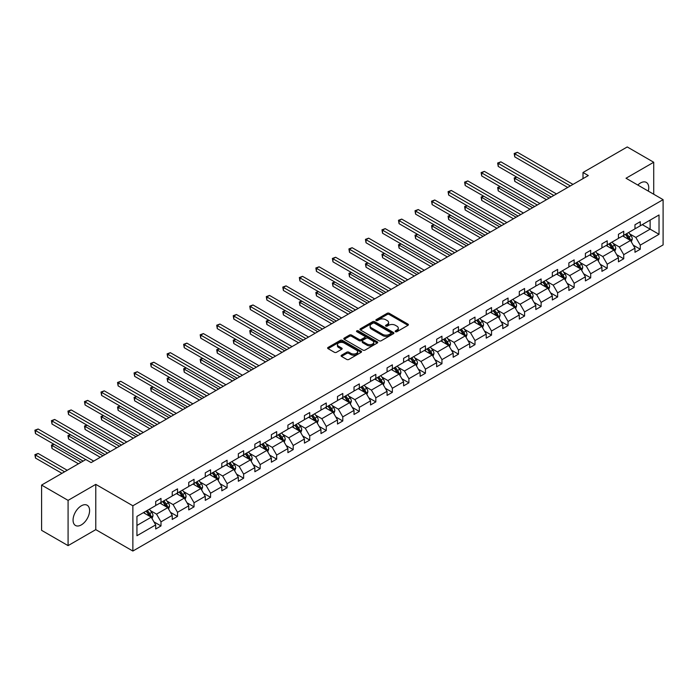 <?xml version="1.0" encoding="UTF-8"?>
<svg xmlns="http://www.w3.org/2000/svg" width="698" height="698" viewBox="0 0 698 698"><rect width="100%" height="100%" fill="white"/><g stroke="black" fill="none" stroke-linecap="round" stroke-linejoin="round"><path stroke-width="1.05" d="M395.469 331.69A1.03 0.593 0 0 0 396.926 331.69L407.972 325.312A1.475 0.846 0 0 0 408.409 324.71A1.475 0.846 0 0 0 407.972 324.116L389.257 313.306A1.475 0.846 0 0 0 387.172 313.306L376.126 319.684A1.03 0.593 0 0 0 377.583 320.522L379.014 319.701A4.703 2.713 0 0 1 385.671 319.701L387.224 320.6A4.703 2.713 0 0 1 388.603 322.52A4.703 2.713 0 0 1 387.224 324.439L385.802 325.268A1.03 0.593 0 0 0 387.25 326.106L388.681 325.285A4.703 2.713 0 0 1 395.338 325.285L396.9 326.184A4.703 2.713 0 0 1 398.279 328.104A4.703 2.713 0 0 1 396.9 330.023L395.469 330.852A1.03 0.593 0 0 0 395.469 331.69L395.469 330.852M81.326 524.896A11.683 6.744 120 0 0 88.96 514.601A11.683 6.744 120 0 0 87.163 505.23A11.683 6.744 120 0 0 81.326 505.814A11.683 6.744 120 0 0 73.691 516.11A11.683 6.744 120 0 0 75.48 525.472A11.683 6.744 120 0 0 81.326 524.896M648.302 191.104A11.683 6.744 120 0 0 646.322 182.405A11.683 6.744 120 0 0 640.485 182.981A11.683 6.744 120 0 0 637.806 185.049M341.523 355.212A1.475 0.846 0 0 0 341.095 355.814A1.475 0.846 0 0 0 341.523 356.416L346.775 359.444A1.475 0.846 0 0 0 348.86 359.444L361.128 352.359A1.475 0.846 0 0 0 361.555 351.757A1.475 0.846 0 0 0 361.128 351.164L342.413 340.354A1.475 0.846 0 0 0 340.327 340.354L328.06 347.438A1.475 0.846 0 0 0 327.624 348.04A1.475 0.846 0 0 0 328.06 348.642L334.403 352.298A1.475 0.846 0 0 0 336.48 352.298L341.732 349.27A1.475 0.846 0 0 0 342.16 348.668A1.475 0.846 0 0 0 341.732 348.066L338.591 346.252A3.935 2.269 0 0 1 337.439 344.646A3.935 2.269 0 0 1 339.865 342.544A3.935 2.269 0 0 1 344.149 343.041L356.477 350.152A3.935 2.269 0 0 1 357.629 351.757A3.935 2.269 0 0 1 355.195 353.86A3.935 2.269 0 0 1 350.911 353.363L348.86 352.176A1.475 0.846 0 0 0 346.775 352.176L341.523 355.212L341.523 356.416L346.775 353.406L346.775 352.176M95.783 484.368L68.081 500.37L41.592 485.075L41.592 530.34L68.081 545.627L95.783 529.634L132.864 551.045L132.864 505.78L95.783 484.368L95.783 529.634M653.721 194.236L653.721 162.25L626.019 178.243L663.1 199.654L132.864 505.78M653.721 162.25L627.24 146.955L583.005 172.493L583.005 178.609M41.592 485.075L85.828 459.537L91.124 462.6L588.309 175.556L583.005 172.493M379.119 340.772A1.475 0.846 0 0 0 381.195 340.772L393.471 333.688A1.475 0.846 0 0 0 393.899 333.086A1.475 0.846 0 0 0 393.471 332.492L374.747 321.682A1.475 0.846 0 0 0 372.671 321.682L360.395 328.767A1.475 0.846 0 0 0 359.967 329.369A1.475 0.846 0 0 0 360.395 329.971L379.119 340.772M357.219 331.916A1.03 0.593 0 0 1 358.266 332.056L358.266 330.835L377.295 341.828A1.475 0.846 0 0 1 377.731 342.421A1.475 0.846 0 0 1 377.295 343.023L365.028 350.108A1.475 0.846 0 0 1 362.943 350.108L344.227 339.307L349.48 336.296L349.48 335.066L344.227 338.102A1.475 0.846 0 0 0 343.8 338.704A1.475 0.846 0 0 0 344.227 339.307L344.227 338.102M349.48 336.296A1.475 0.846 0 0 1 351.556 336.296L351.556 335.066A1.475 0.846 0 0 0 349.48 335.066M351.556 335.066L359.147 339.455A1.475 0.846 0 0 0 361.232 339.455L364.714 337.439A1.475 0.846 0 0 0 365.141 336.837A1.475 0.846 0 0 0 364.714 336.244L356.809 331.681A1.03 0.593 0 0 1 358.266 330.835M68.081 500.37L68.081 545.627M136.939 516.389L155.698 505.57L155.698 501.469L160.994 498.407L160.994 502.508L172.223 496.025L172.223 491.924L177.519 488.87L177.519 492.963L188.748 486.48L188.748 482.388L194.044 479.325L194.044 483.426L205.273 476.943L205.273 472.843L210.569 469.789L210.569 473.881L221.798 467.398L221.798 463.298L227.103 460.244L227.103 464.345L238.332 457.862L238.332 453.761L243.628 450.699L243.628 454.799L254.857 448.317L254.857 444.216L260.153 441.162L260.153 445.254L271.382 438.772L271.382 434.68L276.678 431.617L276.678 435.718L287.908 429.235L287.908 425.134L293.204 422.081L293.204 426.173L304.433 419.69L304.433 415.589L309.729 412.535L309.729 416.636L320.967 410.154L320.967 406.053L326.263 402.99L326.263 407.091L337.492 400.608L337.492 396.508L342.788 393.454L342.788 397.546L354.017 391.063L354.017 386.971L359.313 383.909L359.313 388.009L370.542 381.527L370.542 377.426L375.838 374.364L375.838 378.464L387.067 371.982L387.067 367.881L392.363 364.827L392.363 368.928L403.601 362.437L403.601 358.344L408.897 355.282L408.897 359.383L420.126 352.9L420.126 348.799L425.422 345.746L425.422 349.838L436.651 343.355L436.651 339.263L441.947 336.2L441.947 340.301L453.177 333.819L453.177 329.718L458.473 326.655L458.473 330.756L469.702 324.273L469.702 320.173L474.998 317.119L474.998 321.22L486.227 314.728L486.227 310.636L491.532 307.574L491.532 311.674L502.761 305.192L502.761 301.091L508.057 298.037L508.057 302.129L519.286 295.647L519.286 291.555L524.582 288.492L524.582 292.593L535.811 286.11L535.811 282.009L541.107 278.947L541.107 283.048L552.336 276.565L552.336 272.464L557.632 269.411L557.632 273.511L568.861 267.02L568.861 262.928L574.166 259.865L574.166 263.966L585.395 257.483L585.395 253.383L590.691 250.329L590.691 254.421L601.92 247.938L601.92 243.846L607.216 240.784L607.216 244.885L618.445 238.402L618.445 234.301L623.742 231.239L623.742 235.339L634.971 228.857L634.971 224.756L640.267 221.702L640.267 225.803L659.025 214.975L659.025 234.301L640.267 245.129L640.267 249.23L634.971 252.283L634.971 248.183L623.742 254.665L623.742 258.766L618.445 261.829L618.445 257.728L607.216 264.21L607.216 268.311L601.92 271.365L601.92 267.273L590.691 273.756L590.691 277.848L585.395 280.91L585.395 276.809L574.166 283.292L574.166 287.393L568.861 290.447L568.861 286.355L557.632 292.837L557.632 296.938L552.336 299.992L552.336 295.891L541.107 302.374L541.107 306.474L535.811 309.537L535.811 305.436L524.582 311.919L524.582 316.019L519.286 319.073L519.286 314.981L508.057 321.464L508.057 325.556L502.761 328.618L502.761 324.518L491.532 331L491.532 335.101L486.227 338.155L486.227 334.063L474.998 340.545L474.998 344.646L469.702 347.7L469.702 343.599L458.473 350.082L458.473 354.183L453.177 357.245L453.177 353.144L441.947 359.627L441.947 363.728L436.651 366.782L436.651 362.69L425.422 369.172L425.422 373.264L420.126 376.327L420.126 372.226L408.897 378.709L408.897 382.809L403.601 385.863L403.601 381.771L392.363 388.254L392.363 392.355L387.067 395.408L387.067 391.308L375.838 397.79L375.838 401.891L370.542 404.953L370.542 400.853L359.313 407.335L359.313 411.436L354.017 414.49L354.017 410.398L342.788 416.881L342.788 420.973L337.492 424.035L337.492 419.934L326.263 426.417L326.263 430.518L320.967 433.571L320.967 429.479L309.729 435.962L309.729 440.063L304.433 443.117L304.433 439.016L293.204 445.499L293.204 449.599L287.908 452.662L287.908 448.561L276.678 455.044L276.678 459.144L271.382 462.198L271.382 458.106L260.153 464.589L260.153 468.681L254.857 471.743L254.857 467.643L243.628 474.125L243.628 478.226L238.332 481.28L238.332 477.188L227.103 483.67L227.103 487.771L221.798 490.825L221.798 486.724L210.569 493.207L210.569 497.308L205.273 500.37L205.273 496.269L194.044 502.752L194.044 506.853L188.748 509.906L188.748 505.814L177.519 512.297L177.519 516.389L172.223 519.452L172.223 515.351L160.994 521.834L160.994 525.934L155.698 528.997L155.698 524.896L136.939 535.724L136.939 516.389M132.864 551.045L663.1 244.911L663.1 199.654M159.929 503.118L167.773 507.647L156.544 514.129L150.41 510.587M156.544 514.129L160.994 521.834M167.773 507.647L172.223 515.351M155.698 504.584L156.544 505.073L160.994 502.508M176.454 493.582L184.298 498.102L173.069 504.584L166.935 501.051M173.069 504.584L177.519 512.297M184.298 498.102L188.748 505.814M172.223 495.048L173.069 495.536L177.519 492.963M192.988 484.037L200.823 488.565L189.594 495.048L183.461 491.505M189.594 495.048L194.044 502.752M200.823 488.565L205.273 496.269M188.748 485.503L189.594 485.991L194.044 483.426M209.513 474.492L217.348 479.02L206.119 485.503L199.994 481.96M206.119 485.503L210.569 493.207M217.348 479.02L221.798 486.724M205.273 475.966L206.119 476.455L210.569 473.881M226.039 464.955L233.882 469.475L222.653 475.966L216.52 472.424M222.653 475.966L227.103 483.67M233.882 469.475L238.332 477.188M221.798 466.421L222.653 466.91L227.103 464.345M242.564 455.41L250.408 459.938L239.178 466.421L233.045 462.879M239.178 466.421L243.628 474.125M250.408 459.938L254.857 467.643M238.332 456.876L239.178 457.365L243.628 454.799M259.089 445.874L266.933 450.393L255.704 456.876L249.57 453.342M255.704 456.876L260.153 464.589M266.933 450.393L271.382 458.106M254.857 447.339L255.704 447.828L260.153 445.254M275.623 436.329L283.458 440.857L272.229 447.339L266.095 443.797M272.229 447.339L276.678 455.044M283.458 440.857L287.908 448.561M271.382 437.794L272.229 438.283L276.678 435.718M292.148 426.783L299.983 431.312L288.754 437.794L282.629 434.252M288.754 437.794L293.204 445.499M299.983 431.312L304.433 439.016M287.908 428.258L288.754 428.747L293.204 426.173M308.673 417.247L316.517 421.767L305.279 428.258L299.154 424.716M305.279 428.258L309.729 435.962M316.517 421.767L320.967 429.479M304.433 418.713L305.279 419.201L309.729 416.636M325.198 407.702L333.042 412.23L321.813 418.713L315.679 415.17M321.813 418.713L326.263 426.417M333.042 412.23L337.492 419.934M320.967 409.168L321.813 409.656L326.263 407.091M341.723 398.165L349.567 402.685L338.338 409.168L332.204 405.634M338.338 409.168L342.788 416.881M349.567 402.685L354.017 410.398M337.492 399.631L338.338 400.12L342.788 397.546M358.257 388.62L366.092 393.149L354.863 399.631L348.73 396.089M354.863 399.631L359.313 407.335M366.092 393.149L370.542 400.853M354.017 390.086L354.863 390.575L359.313 388.009M374.782 379.075L382.617 383.603L371.388 390.086L365.255 386.544M371.388 390.086L375.838 397.79M382.617 383.603L387.067 391.308M370.542 380.55L371.388 381.038L375.838 378.464M391.308 369.539L399.151 374.058L387.914 380.55L381.789 377.007M387.914 380.55L392.363 388.254M399.151 374.058L403.601 381.771M387.067 371.004L387.914 371.493L392.363 368.928M407.833 359.994L415.676 364.522L404.447 371.004L398.314 367.462M404.447 371.004L408.897 378.709M415.676 364.522L420.126 372.226M403.601 361.459L404.447 361.948L408.897 359.383M424.358 350.448L432.202 354.977L420.973 361.459L414.839 357.926M420.973 361.459L425.422 369.172M432.202 354.977L436.651 362.69M420.126 351.923L420.973 352.411L425.422 349.838M440.892 340.912L448.727 345.44L437.498 351.923L431.364 348.381M437.498 351.923L441.947 359.627M448.727 345.44L453.177 353.144M436.651 342.378L437.498 342.866L441.947 340.301M457.417 331.367L465.252 335.895L454.023 342.378L447.889 338.835M454.023 342.378L458.473 350.082M465.252 335.895L469.702 343.599M453.177 332.841L454.023 333.33L458.473 330.756M473.942 321.83L481.786 326.35L470.548 332.841L464.423 329.299M470.548 332.841L474.998 340.545M481.786 326.35L486.227 334.063M469.702 323.296L470.548 323.785L474.998 321.22M490.467 312.285L498.311 316.813L487.082 323.296L480.948 319.754M487.082 323.296L491.532 331M498.311 316.813L502.761 324.518M486.227 313.751L487.082 314.24L491.532 311.674M506.992 302.74L514.836 307.268L503.607 313.751L497.473 310.217M503.607 313.751L508.057 321.464M514.836 307.268L519.286 314.981M502.761 304.215L503.607 304.703L508.057 302.129M523.526 293.204L531.361 297.732L520.132 304.215L513.998 300.672M520.132 304.215L524.582 311.919M531.361 297.732L535.811 305.436M519.286 294.669L520.132 295.158L524.582 292.593M540.051 283.658L547.886 288.187L536.657 294.669L530.524 291.127M536.657 294.669L541.107 302.374M547.886 288.187L552.336 295.891M535.811 285.133L536.657 285.622L541.107 283.048M556.576 274.122L564.412 278.642L553.182 285.133L547.058 281.591M553.182 285.133L557.632 292.837M564.412 278.642L568.861 286.355M552.336 275.588L553.182 276.076L557.632 273.511M573.102 264.577L580.945 269.105L569.716 275.588L563.583 272.046M569.716 275.588L574.166 283.292M580.945 269.105L585.395 276.809M568.861 266.043L569.716 266.531L574.166 263.966M589.627 255.032L597.471 259.56L586.241 266.043L580.108 262.509M586.241 266.043L590.691 273.756M597.471 259.56L601.92 267.273M585.395 256.506L586.241 256.995L590.691 254.421M606.161 245.495L613.996 250.024L602.767 256.506L596.633 252.964M602.767 256.506L607.216 264.21M613.996 250.024L618.445 257.728M601.92 246.961L602.767 247.45L607.216 244.885M622.686 235.95L630.521 240.478L619.292 246.961L613.158 243.419M619.292 246.961L623.742 254.665M630.521 240.478L634.971 248.183M618.445 237.425L619.292 237.913L623.742 235.339M642.282 224.634L650.126 229.162L635.817 237.425L629.692 233.882M635.817 237.425L640.267 245.129M659.025 234.301L650.126 229.162L650.126 220.114L659.025 214.975M634.971 227.88L635.817 228.368L640.267 225.803M136.939 525.446L151.248 517.192L143.404 512.664M151.248 517.192L155.698 524.896M633.226 245.155L640.267 249.23M616.7 254.7L623.742 258.766M600.175 264.245L607.216 268.311M583.641 273.782L590.691 277.848M567.116 283.327L574.166 287.393M550.591 292.863L557.632 296.938M534.066 302.409L541.107 306.474M517.541 311.954L524.582 316.019M501.007 321.49L508.057 325.556M484.482 331.035L491.532 335.101M467.957 340.572L474.998 344.646M451.432 350.117L458.473 354.183M434.906 359.662L441.947 363.728M418.372 369.198L425.422 373.264M401.847 378.744L408.897 382.809M385.322 388.28L392.363 392.355M368.797 397.825L375.838 401.891M352.272 407.37L359.313 411.436M335.738 416.907L342.788 420.973M319.213 426.452L326.263 430.518M302.688 435.988L309.729 440.063M286.163 445.533L293.204 449.599M269.637 455.079L276.678 459.144M253.104 464.615L260.153 468.681M236.578 474.16L243.628 478.226M220.053 483.697L227.103 487.771M203.528 493.242L210.569 497.308M187.003 502.787L194.044 506.853M170.469 512.323L177.519 516.389M153.944 521.868L160.994 525.934M395.879 331.838L396.9 331.253A4.703 2.713 0 0 0 398.279 329.325L398.279 328.104M388.603 322.52L388.603 323.741A4.703 2.713 0 0 1 387.224 325.669L386.212 326.254M407.955 325.329L389.257 314.528A1.475 0.846 0 0 0 387.172 314.528L376.536 320.67M393.471 332.492L393.471 333.688L374.747 322.904A1.475 0.846 0 0 0 372.671 322.904L360.421 329.98M390.871 333.504A1.03 0.593 0 0 0 390.871 332.667L374.433 323.183A1.03 0.593 0 0 0 372.985 323.183L371.476 324.055A4.703 2.713 0 0 0 370.097 325.975A4.703 2.713 0 0 0 371.476 327.894L382.705 334.377A4.703 2.713 0 0 0 389.362 334.377L390.871 333.504L390.871 334.735A1.03 0.593 0 0 0 391.168 334.316L391.168 333.086M370.097 325.975L370.097 327.196A4.703 2.713 0 0 0 371.476 329.116L371.476 327.894M390.871 334.735L389.362 335.598A4.703 2.713 0 0 1 382.705 335.598L371.476 329.116M351.556 336.296L359.147 340.676A1.475 0.846 0 0 0 361.232 340.676L364.714 338.661A1.475 0.846 0 0 0 365.141 338.068L365.141 336.837M358.266 332.056L377.278 343.032M367.026 344.001A3.935 2.269 0 0 0 371.319 344.489A3.935 2.269 0 0 0 373.744 342.395A3.935 2.269 0 0 0 372.592 340.79L368.247 338.286A1.475 0.846 0 0 0 366.171 338.286L362.69 340.292A1.475 0.846 0 0 0 362.253 340.894A1.475 0.846 0 0 0 362.69 341.497L367.026 344.001L367.026 345.222A3.935 2.269 0 0 0 371.319 345.719A3.935 2.269 0 0 0 373.744 343.617L373.744 342.395M362.253 340.894L362.253 342.116A1.475 0.846 0 0 0 362.69 342.718L362.69 341.497M367.026 345.222L362.69 342.718M357.629 351.757L357.629 352.987A3.935 2.269 0 0 1 355.195 355.081A3.935 2.269 0 0 1 350.911 354.593L348.86 353.406A1.475 0.846 0 0 0 346.775 353.406M337.439 344.646L337.439 345.868A3.935 2.269 0 0 0 338.591 347.473L338.591 346.252M341.732 348.066L341.732 349.27L338.591 347.473M361.128 351.164L361.128 352.359L342.413 341.575A1.475 0.846 0 0 0 340.327 341.575L328.077 348.651L328.06 347.438M631.332 241.874L632.301 239.056A3.97 2.295 -120 0 0 631.036 235.68L628.654 232.504M624.387 236.936L623.358 235.558M516.773 177.126L514.758 178.295L514.758 181.349L546.508 199.68M629.936 240.138L630.163 239.231A3.97 2.295 -120 0 0 629.02 236.84L626.647 233.664M625.652 234.24L628.27 237.73A2.024 1.169 60 0 1 628.636 238.35L630.163 239.231M625.373 234.397L627.755 237.573A3.97 2.295 60 0 1 628.741 239.449M514.758 181.349L514.182 177.955L549.16 198.153M514.182 177.955L516.537 176.995M570.345 185.921L514.758 153.83L517.41 152.295L572.997 184.394M567.701 187.448L514.758 156.884L514.758 153.83L514.182 153.49L517.41 152.295M514.758 156.884L514.182 153.49M614.798 251.411L615.776 248.601A3.97 2.295 -120 0 0 614.51 245.216L612.129 242.049M607.862 246.481L606.832 245.103M500.248 186.671L498.232 187.832L498.232 190.894L529.983 209.226M613.411 249.683L613.629 248.767A3.97 2.295 -120 0 0 612.495 246.385L610.113 243.209M609.118 243.785L611.736 247.275A2.024 1.169 60 0 1 612.111 247.886L613.629 248.767M608.848 243.942L611.221 247.118A3.97 2.295 60 0 1 612.216 248.994M498.232 190.894L497.648 187.5L532.635 207.699M497.648 187.5L500.012 186.541M598.273 260.956L599.25 258.147A3.97 2.295 -120 0 0 597.985 254.761L595.603 251.585M591.337 256.018L590.307 254.648M483.723 196.217L481.707 197.377L481.707 200.431L513.458 218.762M596.886 259.22L597.104 258.312A3.97 2.295 -120 0 0 595.97 255.922L593.588 252.746M592.593 253.322L595.211 256.82A2.024 1.169 60 0 1 595.577 257.431L597.104 258.312M592.323 253.479L594.696 256.655A3.97 2.295 60 0 1 595.691 258.53M481.707 200.431L481.123 197.037L516.11 217.235M481.123 197.037L483.487 196.077M553.819 195.457L498.232 163.367L500.885 161.84L556.472 193.931M551.176 196.993L498.232 166.429L498.232 163.367L497.648 163.035L500.885 161.84M498.232 166.429L497.648 163.035M537.294 205.003L481.707 172.912L484.36 171.376L539.947 203.476M534.642 206.529L481.707 175.966L481.707 172.912L481.123 172.572L484.36 171.376M481.707 175.966L481.123 172.572M581.748 270.501L582.725 267.683A3.97 2.295 -120 0 0 581.451 264.306L579.078 261.131M574.812 265.563L573.782 264.184M467.198 205.753L465.182 206.922L465.182 209.976L496.932 228.307M580.352 268.765L580.579 267.858A3.97 2.295 -120 0 0 579.445 265.467L577.063 262.291M576.068 262.867L578.686 266.357A2.024 1.169 60 0 1 579.052 266.976L580.579 267.858M575.789 263.024L578.171 266.2A3.97 2.295 60 0 1 579.157 268.076M465.182 209.976L464.598 206.582L499.576 226.78M464.598 206.582L466.962 205.622M520.769 214.548L465.182 182.448L467.826 180.922L523.413 213.012M518.117 216.075L465.182 185.511L465.182 182.448L464.598 182.117L467.826 180.922M465.182 185.511L464.598 182.117M565.223 280.038L566.191 277.228A3.97 2.295 -120 0 0 564.926 273.843L562.553 270.667M558.287 275.108L557.248 273.729M450.664 215.298L448.657 216.459L448.657 219.521L480.407 237.852M563.827 278.31L564.054 277.394A3.97 2.295 -120 0 0 562.911 275.003L560.538 271.836M559.543 272.403L562.16 275.902A2.024 1.169 60 0 1 562.527 276.513L564.054 277.394M559.264 272.569L561.646 275.745A3.97 2.295 60 0 1 562.632 277.612M448.657 219.521L448.072 216.127L483.051 236.317M448.072 216.127L450.437 215.159M504.244 224.084L448.657 191.994L451.301 190.467L506.888 222.557M501.592 225.611L448.657 195.047L448.657 191.994L448.072 191.653L451.301 190.467M448.657 195.047L448.072 191.653M548.698 289.583L549.666 286.765A3.97 2.295 -120 0 0 548.401 283.388L546.019 280.212M541.753 284.644L540.723 283.266M434.139 224.835L432.123 226.004L432.123 229.057L463.873 247.389M547.302 287.846L547.529 286.939A3.97 2.295 -120 0 0 546.386 284.548L544.012 281.373M543.018 281.948L545.635 285.438A2.024 1.169 60 0 1 546.002 286.058L547.529 286.939M542.739 282.105L545.121 285.281A3.97 2.295 60 0 1 546.106 287.157M432.123 229.057L431.547 225.663L466.526 245.862M431.547 225.663L433.903 224.704M487.71 233.629L432.123 201.539L434.775 200.003L490.362 232.102M485.066 235.156L432.123 204.593L432.123 201.539L431.547 201.198L434.775 200.003M432.123 204.593L431.547 201.198M532.164 299.119L533.141 296.31A3.97 2.295 -120 0 0 531.876 292.924L529.494 289.757M525.228 294.19L524.198 292.811M417.613 234.38L415.598 235.54L415.598 238.603L447.348 256.934M530.777 297.392L530.995 296.476A3.97 2.295 -120 0 0 529.861 294.094L527.487 290.918M526.493 291.494L529.11 294.984A2.024 1.169 60 0 1 529.477 295.603L530.995 296.476M526.213 291.651L528.587 294.826A3.97 2.295 60 0 1 529.581 296.702M415.598 238.603L415.013 235.209L450.001 255.407M415.013 235.209L417.378 234.249M471.185 243.166L415.598 211.075L418.25 209.548L473.837 241.639M468.541 244.701L415.598 214.138L415.598 211.075L415.013 210.744L418.25 209.548M415.598 214.138L415.013 210.744M515.639 308.664L516.616 305.855A3.97 2.295 -120 0 0 515.351 302.47L512.969 299.294M508.702 303.726L507.673 302.356M401.088 243.925L399.073 245.085L399.073 248.139L430.823 266.47M514.251 306.928L514.47 306.021A3.97 2.295 -120 0 0 513.335 303.63L510.953 300.454M509.959 301.03L512.576 304.529A2.024 1.169 60 0 1 512.943 305.139L514.47 306.021M509.688 301.196L512.062 304.363A3.97 2.295 60 0 1 513.056 306.239M399.073 248.139L398.488 244.745L433.475 264.943M398.488 244.745L400.853 243.785M454.66 252.711L399.073 220.62L401.725 219.093L457.312 251.184M452.016 254.238L399.073 223.674L399.073 220.62L398.488 220.28L401.725 219.093M399.073 223.674L398.488 220.28M499.114 318.209L500.091 315.391A3.97 2.295 -120 0 0 498.817 312.015L496.444 308.839M492.177 313.271L491.148 311.893M384.563 253.461L382.548 254.63L382.548 257.684L414.298 276.015M497.726 316.473L497.944 315.566A3.97 2.295 -120 0 0 496.81 313.175L494.428 309.999M493.434 310.575L496.051 314.065A2.024 1.169 60 0 1 496.418 314.685L497.944 315.566M493.154 310.732L495.536 313.908A3.97 2.295 60 0 1 496.522 315.784M382.548 257.684L381.963 254.29L416.942 274.489M381.963 254.29L384.328 253.33M438.135 262.256L382.548 230.157L385.191 228.63L440.778 260.72M435.482 263.783L382.548 233.219L382.548 230.157L381.963 229.825L385.191 228.63M382.548 233.219L381.963 229.825M482.588 327.746L483.557 324.936A3.97 2.295 -120 0 0 482.292 321.551L479.919 318.375M475.652 322.816L474.623 321.438M368.029 263.006L366.022 264.167L366.022 267.229L397.773 285.561M481.192 326.018L481.419 325.102A3.97 2.295 -120 0 0 480.285 322.712L477.903 319.544M476.909 320.112L479.526 323.61A2.024 1.169 60 0 1 479.892 324.221L481.419 325.102M476.629 320.277L479.011 323.453A3.97 2.295 60 0 1 479.997 325.329M366.022 267.229L365.438 263.835L400.416 284.025M365.438 263.835L367.802 262.867M421.609 271.792L366.022 239.702L368.666 238.175L424.253 270.266M418.957 273.328L366.022 242.756L366.022 239.702L365.438 239.362L368.666 238.175M366.022 242.756L365.438 239.362M466.063 337.291L467.032 334.473A3.97 2.295 -120 0 0 465.767 331.096L463.385 327.92M459.127 332.353L458.089 330.983M351.504 272.552L349.489 273.712L349.489 276.766L381.239 295.097M464.667 335.555L464.894 334.647A3.97 2.295 -120 0 0 463.751 332.257L461.378 329.081M460.383 329.657L463.001 333.155A2.024 1.169 60 0 1 463.367 333.766L464.894 334.647M460.104 329.814L462.486 332.99A3.97 2.295 60 0 1 463.472 334.866M349.489 276.766L348.913 273.372L383.891 293.57M348.913 273.372L351.269 272.412M405.076 281.338L349.489 249.247L352.141 247.711L407.728 279.811M402.432 282.865L349.489 252.301L349.489 249.247L348.913 248.907L352.141 247.711M349.489 252.301L348.913 248.907M449.529 346.827L450.507 344.018A3.97 2.295 -120 0 0 449.242 340.641L446.86 337.466M442.593 341.898L441.564 340.519M334.979 282.088L332.963 283.248L332.963 286.311L364.714 304.642M448.142 345.1L448.36 344.184A3.97 2.295 -120 0 0 447.226 341.802L444.853 338.626M443.858 339.202L446.476 342.692A2.024 1.169 60 0 1 446.842 343.311L448.36 344.184M443.579 339.359L445.952 342.535A3.97 2.295 60 0 1 446.947 344.411M332.963 286.311L332.379 282.917L367.366 303.115M332.379 282.917L334.743 281.957M388.55 290.874L332.963 258.784L335.616 257.257L391.203 289.347M385.907 292.41L332.963 261.846L332.963 258.784L332.379 258.452L335.616 257.257M332.963 261.846L332.379 258.452M433.004 356.373L433.981 353.563A3.97 2.295 -120 0 0 432.716 350.178L430.334 347.002M426.068 351.443L425.038 350.064M318.454 291.633L316.438 292.794L316.438 295.847L348.189 314.179M431.617 354.636L431.835 353.729A3.97 2.295 -120 0 0 430.701 351.338L428.319 348.162M427.324 348.738L429.942 352.237A2.024 1.169 60 0 1 430.308 352.848L431.835 353.729M427.054 348.904L429.427 352.071A3.97 2.295 60 0 1 430.422 353.947M316.438 295.847L315.854 292.453L350.841 312.652M315.854 292.453L318.218 291.494M372.025 300.419L316.438 268.329L319.091 266.802L374.678 298.892M369.382 301.946L316.438 271.382L316.438 268.329L315.854 267.988L319.091 266.802M316.438 271.382L315.854 267.988M416.479 365.918L417.456 363.1A3.97 2.295 -120 0 0 416.183 359.723L413.809 356.547M409.543 360.979L408.513 359.601M301.929 301.17L299.913 302.339L299.913 305.392L331.663 323.724M415.092 364.182L415.31 363.274A3.97 2.295 -120 0 0 414.176 360.883L411.794 357.708M410.799 358.283L413.417 361.773A2.024 1.169 60 0 1 413.783 362.393L415.31 363.274M410.52 358.44L412.902 361.616A3.97 2.295 60 0 1 413.888 363.492M299.913 305.392L299.329 301.998L334.307 322.197M299.329 301.998L301.693 301.039M355.5 309.964L299.913 277.865L302.557 276.338L358.144 308.429M352.848 311.491L299.913 280.928L299.913 277.865L299.329 277.534L302.557 276.338M299.913 280.928L299.329 277.534M399.954 375.454L400.922 372.645A3.97 2.295 -120 0 0 399.657 369.259L397.284 366.084M393.018 370.525L391.988 369.146M285.395 310.715L283.388 311.875L283.388 314.938L315.138 333.269M398.558 373.727L398.785 372.811A3.97 2.295 -120 0 0 397.651 370.429L395.269 367.253M394.274 367.82L396.892 371.319A2.024 1.169 60 0 1 397.258 371.929L398.785 372.811M393.995 367.986L396.377 371.161A3.97 2.295 60 0 1 397.363 373.037M283.388 314.938L282.803 311.544L317.782 331.733M282.803 311.544L285.168 310.584M338.975 319.501L283.388 287.41L286.032 285.883L341.619 317.974M336.323 321.036L283.388 290.473L283.388 287.41L282.803 287.07L286.032 285.883M283.388 290.473L282.803 287.07M383.429 384.999L384.397 382.181A3.97 2.295 -120 0 0 383.132 378.805L380.75 375.629M376.492 380.061L375.454 378.691M268.87 320.26L266.854 321.42L266.854 324.474L298.604 342.805M382.033 383.263L382.26 382.356A3.97 2.295 -120 0 0 381.117 379.965L378.744 376.789M377.749 377.365L380.366 380.864A2.024 1.169 60 0 1 380.733 381.474L382.26 382.356M377.47 377.522L379.852 380.698A3.97 2.295 60 0 1 380.838 382.574M266.854 324.474L266.278 321.08L301.257 341.278M266.278 321.08L268.643 320.12M322.45 329.046L266.854 296.955L269.507 295.42L325.094 327.519M319.797 330.573L266.854 300.009L266.854 296.955L266.278 296.615L269.507 295.42M266.854 300.009L266.278 296.615M366.895 394.545L367.872 391.726A3.97 2.295 -120 0 0 366.607 388.35L364.225 385.174M359.959 389.606L358.929 388.228M252.344 329.796L250.329 330.957L250.329 334.019L282.079 352.35M365.508 392.808L365.726 391.892A3.97 2.295 -120 0 0 364.592 389.51L362.218 386.334M361.224 386.91L363.841 390.4A2.024 1.169 60 0 1 364.208 391.02L365.726 391.892M360.945 387.067L363.318 390.243A3.97 2.295 60 0 1 364.312 392.119M250.329 334.019L249.753 330.625L284.732 350.824M249.753 330.625L252.109 329.665M305.916 338.582L250.329 306.492L252.981 304.965L308.568 337.055M303.272 340.118L250.329 309.554L250.329 306.492L249.753 306.16L252.981 304.965M250.329 309.554L249.753 306.16M350.37 404.081L351.347 401.271A3.97 2.295 -120 0 0 350.082 397.886L347.7 394.71M343.433 399.151L342.404 397.773M235.819 339.341L233.804 340.502L233.804 343.556L265.554 361.887M348.983 402.345L349.201 401.437A3.97 2.295 -120 0 0 348.066 399.047L345.685 395.871M344.69 396.447L347.307 399.945A2.024 1.169 60 0 1 347.683 400.556L349.201 401.437M344.419 396.612L346.793 399.78A3.97 2.295 60 0 1 347.787 401.655M233.804 343.556L233.219 340.162L268.207 360.36M233.219 340.162L235.584 339.202M289.391 348.127L233.804 316.037L236.456 314.51L292.043 346.601M286.747 349.654L233.804 319.091L233.804 316.037L233.219 315.697L236.456 314.51M233.804 319.091L233.219 315.697M333.845 413.626L334.822 410.808A3.97 2.295 -120 0 0 333.548 407.431L331.175 404.255M326.908 408.688L325.879 407.309M219.294 348.878L217.279 350.047L217.279 353.101L249.029 371.432M332.457 411.89L332.676 410.982A3.97 2.295 -120 0 0 331.541 408.592L329.159 405.416M328.165 405.992L330.782 409.482A2.024 1.169 60 0 1 331.149 410.101L332.676 410.982M327.886 406.149L330.267 409.325A3.97 2.295 60 0 1 331.253 411.201M217.279 353.101L216.694 349.707L251.673 369.905M216.694 349.707L219.059 348.747M272.866 357.673L217.279 325.573L219.922 324.046L275.518 356.137M270.213 359.2L217.279 328.636L217.279 325.573L216.694 325.242L219.922 324.046M217.279 328.636L216.694 325.242M317.32 423.163L318.297 420.353A3.97 2.295 -120 0 0 317.023 416.968L314.65 413.792M310.383 418.233L309.354 416.854M202.76 358.423L200.754 359.583L200.754 362.646L232.504 380.977M315.924 421.435L316.15 420.519A3.97 2.295 -120 0 0 315.016 418.137L312.634 414.961M311.64 415.528L314.257 419.027A2.024 1.169 60 0 1 314.624 419.638L316.15 420.519M311.36 415.694L313.742 418.87A3.97 2.295 60 0 1 314.728 420.746M200.754 362.646L200.169 359.252L235.147 379.442M200.169 359.252L202.533 358.292M256.341 367.209L200.754 335.119L203.397 333.592L258.984 365.682M253.688 368.745L200.754 338.181L200.754 335.119L200.169 334.778L203.397 333.592M200.754 338.181L200.169 334.778M300.794 432.708L301.763 429.889A3.97 2.295 -120 0 0 300.498 426.513L298.116 423.337M293.858 427.769L292.82 426.399M186.235 367.968L184.228 369.129L184.228 372.182L215.979 390.514M299.398 430.971L299.625 430.064A3.97 2.295 -120 0 0 298.482 427.673L296.109 424.497M295.114 425.073L297.732 428.572A2.024 1.169 60 0 1 298.098 429.183L299.625 430.064M294.835 425.23L297.217 428.406A3.97 2.295 60 0 1 298.203 430.282M184.228 372.182L183.644 368.788L218.622 388.987M183.644 368.788L186.008 367.829M239.815 376.754L184.228 344.664L186.872 343.128L242.459 375.227M237.163 378.281L184.228 347.717L184.228 344.664L183.644 344.323L186.872 343.128M184.228 347.717L183.644 344.323M284.261 442.253L285.238 439.435A3.97 2.295 -120 0 0 283.973 436.058L281.591 432.882M277.324 437.314L276.295 435.936M169.71 377.505L167.695 378.665L167.695 381.727L199.445 400.059M282.873 440.517L283.091 439.6A3.97 2.295 -120 0 0 281.957 437.218L279.584 434.043M278.589 434.618L281.207 438.108A2.024 1.169 60 0 1 281.573 438.728L283.091 439.6M278.31 434.775L280.692 437.951A3.97 2.295 60 0 1 281.678 439.827M167.695 381.727L167.119 378.333L202.097 398.532M167.119 378.333L169.474 377.374M223.281 386.291L167.695 354.2L170.347 352.673L225.934 384.764M220.638 387.826L167.695 357.263L167.695 354.2L167.119 353.869L170.347 352.673M167.695 357.263L167.119 353.869M267.735 451.789L268.713 448.98A3.97 2.295 -120 0 0 267.447 445.594L265.066 442.419M260.799 446.86L259.769 445.481M153.185 387.05L151.169 388.21L151.169 391.264L182.92 409.595M266.348 450.062L266.566 449.146A3.97 2.295 -120 0 0 265.432 446.755L263.05 443.579M262.055 444.155L264.673 447.654A2.024 1.169 60 0 1 265.048 448.264L266.566 449.146M261.785 444.321L264.158 447.488A3.97 2.295 60 0 1 265.153 449.364M151.169 391.264L150.585 387.87L185.572 408.068M150.585 387.87L152.949 386.91M206.756 395.836L151.169 363.745L153.822 362.218L209.409 394.309M204.113 397.363L151.169 366.799L151.169 363.745L150.585 363.405L153.822 362.218M151.169 366.799L150.585 363.405M251.21 461.334L252.187 458.516A3.97 2.295 -120 0 0 250.922 455.14L248.54 451.964M244.274 456.396L243.244 455.017M136.66 396.586L134.644 397.755L134.644 400.809L166.394 419.14M249.823 459.598L250.041 458.691A3.97 2.295 -120 0 0 248.907 456.3L246.525 453.124M245.53 453.7L248.148 457.19A2.024 1.169 60 0 1 248.514 457.809L250.041 458.691M245.26 453.857L247.633 457.033A3.97 2.295 60 0 1 248.628 458.909M134.644 400.809L134.06 397.415L169.038 417.613M134.06 397.415L136.424 396.455M190.231 405.381L134.644 373.282L137.297 371.755L192.884 403.845M187.579 406.908L134.644 376.344L134.644 373.282L134.06 372.95L137.297 371.755M134.644 376.344L134.06 372.95M234.685 470.871L235.662 468.061A3.97 2.295 -120 0 0 234.388 464.676L232.015 461.5M227.749 465.941L226.719 464.563M120.126 406.131L118.119 407.292L118.119 410.354L149.869 428.685M233.289 469.143L233.516 468.227A3.97 2.295 -120 0 0 232.382 465.845L230 462.669M229.005 463.236L231.623 466.735A2.024 1.169 60 0 1 231.989 467.346L233.516 468.227M228.726 463.402L231.108 466.578A3.97 2.295 60 0 1 232.094 468.454M118.119 410.354L117.534 406.96L152.513 427.15M117.534 406.96L119.899 406M173.706 414.917L118.119 382.827L120.763 381.3L176.35 413.391M171.054 416.453L118.119 385.889L118.119 382.827L117.534 382.487L120.763 381.3M118.119 385.889L117.534 382.487M218.16 480.416L219.128 477.598A3.97 2.295 -120 0 0 217.863 474.221L215.49 471.045M211.224 475.478L210.185 474.108M103.601 415.676L101.594 416.837L101.594 419.891L133.344 438.222M216.764 478.68L216.991 477.772A3.97 2.295 -120 0 0 215.848 475.382L213.475 472.206M212.48 472.782L215.097 476.28A2.024 1.169 60 0 1 215.464 476.891L216.991 477.772M212.201 472.939L214.583 476.115A3.97 2.295 60 0 1 215.569 477.99M101.594 419.891L101.009 416.497L135.988 436.695M101.009 416.497L103.374 415.537M157.181 424.463L101.594 392.372L104.238 390.836L159.825 422.936M154.528 425.989L101.594 395.426L101.594 392.372L101.009 392.032L104.238 390.836M101.594 395.426L101.009 392.032M201.635 489.961L202.603 487.143A3.97 2.295 -120 0 0 201.338 483.766L198.956 480.59M194.69 485.023L193.66 483.644M87.076 425.213L85.06 426.373L85.06 429.436L116.81 447.767M200.239 488.225L200.457 487.309A3.97 2.295 -120 0 0 199.323 484.927L196.949 481.751M195.955 482.327L198.572 485.817A2.024 1.169 60 0 1 198.939 486.436L200.457 487.309M195.676 482.484L198.058 485.66A3.97 2.295 60 0 1 199.043 487.536M85.06 429.436L84.484 426.042L119.463 446.24M84.484 426.042L86.84 425.082M140.647 433.999L85.06 401.908L87.712 400.382L143.299 432.472M138.003 435.535L85.06 404.971L85.06 401.908L84.484 401.577L87.712 400.382M85.06 404.971L84.484 401.577M185.101 499.498L186.078 496.688A3.97 2.295 -120 0 0 184.813 493.303L182.431 490.127M178.165 494.568L177.135 493.189M70.55 434.758L68.535 435.918L68.535 438.972L100.285 457.303M183.714 497.77L183.932 496.854A3.97 2.295 -120 0 0 182.797 494.463L180.416 491.287M179.421 491.863L182.038 495.362A2.024 1.169 60 0 1 182.414 495.973L183.932 496.854M179.15 492.029L181.524 495.196A3.97 2.295 60 0 1 182.518 497.072M68.535 438.972L67.95 435.578L102.938 455.777M67.95 435.578L70.315 434.618M124.122 443.544L68.535 411.454L71.187 409.927L126.774 442.017M121.478 445.071L68.535 414.507L68.535 411.454L67.95 411.113L71.187 409.927M68.535 414.507L67.95 411.113M168.576 509.043L169.553 506.225A3.97 2.295 -120 0 0 168.288 502.848L165.906 499.672M161.639 504.104L160.61 502.726M54.025 444.294L52.01 445.464L52.01 448.517L78.464 463.795M167.188 507.306L167.407 506.399A3.97 2.295 -120 0 0 166.272 504.008L163.89 500.832M162.896 501.408L165.513 504.898A2.024 1.169 60 0 1 165.88 505.518L167.407 506.399M162.625 501.565L164.998 504.741A3.97 2.295 60 0 1 165.993 506.617M52.01 448.517L51.425 445.123L81.108 462.259M51.425 445.123L53.79 444.164M107.597 453.089L52.01 420.99L54.662 419.463L110.249 451.554M104.944 454.616L52.01 424.052L52.01 420.99L51.425 420.658L54.662 419.463M52.01 424.052L51.425 420.658M152.051 518.579L153.028 515.77A3.97 2.295 -120 0 0 151.754 512.384L149.381 509.208M145.114 513.649L144.085 512.271M67.235 470.278L38.128 453.473L35.485 455L35.485 458.062L61.939 473.331M150.655 516.852L150.881 515.935A3.97 2.295 -120 0 0 149.747 513.554L147.365 510.378M146.371 510.945L148.988 514.443A2.024 1.169 60 0 1 149.355 515.054L150.881 515.935M146.091 511.111L148.473 514.286A3.97 2.295 60 0 1 149.459 516.162M35.485 458.062L34.9 454.668L64.582 471.804M34.9 454.668L38.128 453.473M85.775 459.572L35.485 430.535L38.128 429.008L93.715 461.099M83.123 461.099L35.485 433.598L35.485 430.535L34.9 430.195L38.128 429.008M35.485 433.598L34.9 430.195M396.9 331.253L396.9 330.023M385.802 326.106L385.802 325.268M387.224 325.669L387.224 324.439M376.126 320.522L376.126 319.684M387.172 314.528L387.172 313.306M389.257 314.528L389.257 313.306M407.972 325.312L407.972 324.116M360.395 329.971L360.395 328.767M372.671 322.904L372.671 321.682M374.747 322.904L374.747 321.682M382.705 335.598L382.705 334.377M389.362 335.598L389.362 334.377M359.147 340.676L359.147 339.455M361.232 340.676L361.232 339.455M364.714 338.661L364.714 337.439M377.295 343.023L377.295 341.828M348.86 353.406L348.86 352.176M350.911 354.593L350.911 353.363M340.327 341.575L340.327 340.354M342.413 341.575L342.413 340.354M630.233 240.313L632.275 239.135M629.02 236.84L631.036 235.68M626.621 238.227L627.755 237.573M613.708 249.858L615.749 248.68M612.495 246.385L614.51 245.216M610.096 247.773L611.221 247.118M597.183 259.394L599.224 258.216M595.97 255.922L597.985 254.761M593.57 257.309L594.696 256.655M580.657 268.939L582.699 267.762M579.445 265.467L581.451 264.306M577.045 266.854L578.171 266.2M564.132 278.485L566.165 277.307M562.911 275.003L564.926 273.843M560.511 276.391L561.646 275.745M547.607 288.021L549.64 286.843M546.386 284.548L548.401 283.388M543.986 285.936L545.121 285.281M531.073 297.566L533.115 296.388M529.861 294.094L531.876 292.924M527.461 295.481L528.587 294.826M514.548 307.103L516.59 305.925M513.335 303.63L515.351 302.47M510.936 305.017L512.062 304.363M498.023 316.648L500.065 315.47M496.81 313.175L498.817 312.015M494.411 314.562L495.536 313.908M481.498 326.193L483.531 325.015M480.285 322.712L482.292 321.551M477.877 324.099L479.011 323.453M464.973 335.729L467.006 334.551M463.751 332.257L465.767 331.096M461.352 333.644L462.486 332.99M448.439 345.274L450.48 344.097M447.226 341.802L449.242 340.641M444.827 343.189L445.952 342.535M431.914 354.811L433.955 353.633M430.701 351.338L432.716 350.178M428.302 352.726L429.427 352.071M415.389 364.356L417.43 363.178M414.176 360.883L416.183 359.723M411.776 362.271L412.902 361.616M398.863 373.901L400.896 372.723M397.651 370.429L399.657 369.259M395.243 371.807L396.377 371.161M382.338 383.438L384.371 382.26M381.117 379.965L383.132 378.805M378.717 381.352L379.852 380.698M365.804 392.983L367.846 391.805M364.592 389.51L366.607 388.35M362.192 390.897L363.318 390.243M349.279 402.519L351.321 401.341M348.066 399.047L350.082 397.886M345.667 400.434L346.793 399.78M332.754 412.064L334.796 410.886M331.541 408.592L333.548 407.431M329.142 409.979L330.267 409.325M316.229 421.609L318.271 420.432M315.016 418.137L317.023 416.968M312.608 419.515L313.742 418.87M299.704 431.146L301.737 429.968M298.482 427.673L300.498 426.513M296.083 429.061L297.217 428.406M283.17 440.691L285.212 439.513M281.957 437.218L283.973 436.058M279.558 438.606L280.692 437.951M266.645 450.227L268.686 449.05M265.432 446.755L267.447 445.594M263.033 448.142L264.158 447.488M250.12 459.773L252.161 458.595M248.907 456.3L250.922 455.14M246.507 457.687L247.633 457.033M233.594 469.318L235.636 468.14M232.382 465.845L234.388 464.676M229.982 467.224L231.108 466.578M217.069 478.854L219.102 477.676M215.848 475.382L217.863 474.221M213.448 476.769L214.583 476.115M200.535 488.399L202.577 487.221M199.323 484.927L201.338 483.766M196.923 486.314L198.058 485.66M184.01 497.936L186.052 496.758M182.797 494.463L184.813 493.303M180.398 495.85L181.524 495.196M167.485 507.481L169.527 506.303M166.272 504.008L168.288 502.848M163.873 505.396L164.998 504.741M150.96 517.026L153.002 515.848M149.747 513.554L151.754 512.384M147.348 514.932L148.473 514.286"/></g></svg>
